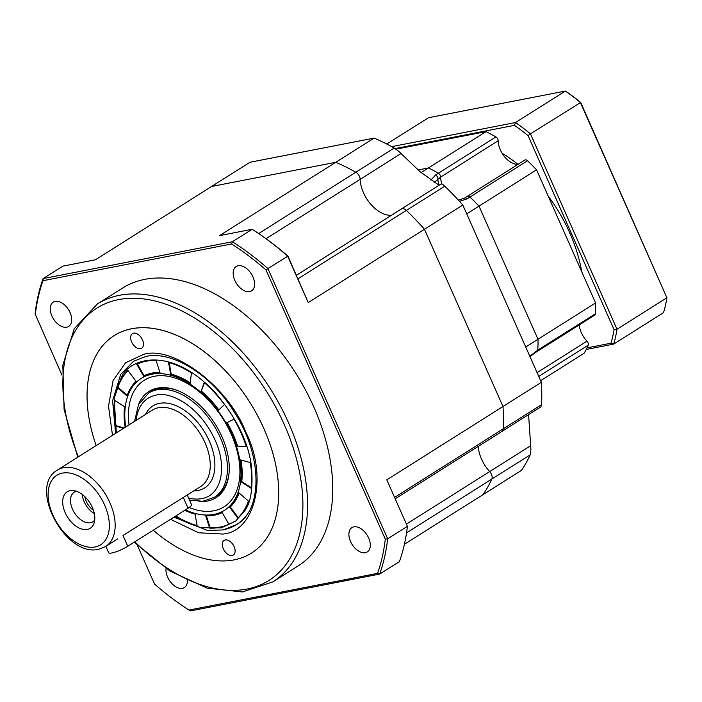 <?xml version="1.0" encoding="UTF-8"?>
<svg xmlns="http://www.w3.org/2000/svg" width="702" height="702" viewBox="0 0 702 702"><rect width="100%" height="100%" fill="white"/><g stroke="black" fill="none" stroke-linecap="round" stroke-linejoin="round"><path stroke-width="1.05" d="M96.174 445.594A128.598 79.045 57.7 0 1 136.811 327.983A128.598 79.045 57.7 0 1 263.847 428.553A128.598 79.045 57.7 0 1 258.52 547.7A128.598 79.045 57.7 0 1 153.229 530.212A128.598 79.054 -122.3 0 0 251.509 553.071A128.598 79.054 -122.3 0 0 263.847 428.553A128.598 79.054 -122.3 0 0 114.259 335.565A128.598 79.054 -122.3 0 0 96.174 445.594M223.271 548.771A8.626 5.3 -122.3 0 0 233.301 555.01A8.626 5.3 -122.3 0 0 234.135 546.647A8.626 5.3 -122.3 0 0 224.096 540.408A8.626 5.3 -122.3 0 0 223.271 548.771M131.634 341.988A8.626 5.3 -122.3 0 0 141.672 348.218A8.626 5.3 -122.3 0 0 142.497 339.865A8.626 5.3 -122.3 0 0 132.459 333.625A8.626 5.3 -122.3 0 0 131.634 341.988M125.728 426.948A77.983 47.938 57.7 0 1 131.379 388.487A77.983 47.938 57.7 0 1 209.775 400.877A77.983 47.938 57.7 0 1 234.389 500.149A77.983 47.938 57.7 0 1 185.425 509.889M189.145 507.511A74.816 45.99 -122.3 0 0 233.582 497.069A74.816 45.99 -122.3 0 0 209.968 401.834A74.816 45.99 -122.3 0 0 134.758 389.943A74.816 45.99 -122.3 0 0 129.054 424.85M248.385 501.026A92.445 56.827 57.7 0 1 243.936 510.503A92.445 56.827 57.7 0 1 237.785 518.137L229.738 507.309A78.887 48.491 -122.3 0 0 234.977 500.789A78.887 48.491 -122.3 0 0 238.777 492.707L248.385 501.026M229.738 507.309L230.282 506.967A78.887 48.491 -122.3 0 0 235.53 500.447A78.887 48.491 -122.3 0 0 239.101 492.988M138.268 405.115A62.838 38.628 57.7 0 1 140.953 399.605A62.838 38.628 57.7 0 1 176.623 390.198A62.838 38.628 57.7 0 1 204.115 409.591A62.838 38.628 57.7 0 1 229.036 473.262A62.838 38.628 57.7 0 1 223.947 489.575A62.838 38.628 57.7 0 1 199.07 501.465M177.185 390.409A61.627 37.882 -122.3 0 0 149.614 392.471M215.356 496.665A61.627 37.882 -122.3 0 0 224.157 488.074A61.627 37.882 -122.3 0 0 229.089 472.665M155.721 389.399A61.627 37.882 -122.3 0 0 154.914 390.277M219.621 492.822A61.627 37.882 -122.3 0 0 220.761 492.471M218.357 410.372A78.887 48.491 -122.3 0 0 201.044 391.602L204.168 382.546A92.445 56.827 57.7 0 1 224.456 404.545L218.357 410.372M237.03 446.419A78.887 48.491 -122.3 0 0 226.562 422.858L234.064 419.173A92.445 56.827 57.7 0 1 246.341 446.779L237.583 446.077A78.887 48.491 -122.3 0 0 227.141 422.578M241.198 481.897A78.887 48.491 -122.3 0 0 240.365 459.871L250.245 462.539A92.445 56.827 57.7 0 1 251.219 488.355L241.198 481.897L241.742 481.554A78.887 48.491 -122.3 0 0 241.005 460.038M205.721 515.838A78.887 48.491 -122.3 0 0 222.201 512.583L228.966 524.315A92.445 56.827 57.7 0 1 209.644 528.132L205.721 515.838M184.749 510.319A78.887 48.491 -122.3 0 0 195.095 514.162L197.201 526.167A92.445 56.827 57.7 0 1 175.289 516.286M123.605 428.281L115.514 426.096A92.445 56.827 57.7 0 1 114.549 400.28L124.57 406.739A78.887 48.491 -122.3 0 0 125.149 427.307M136.03 381.326A78.887 48.491 -122.3 0 0 126.992 395.928L117.383 387.609A92.445 56.827 57.7 0 1 127.975 370.498L136.03 381.326M160.047 372.797A78.887 48.491 -122.3 0 0 143.559 376.053L136.802 364.32A92.445 56.827 57.7 0 1 156.116 360.503L160.047 372.797M190.181 383.424A78.887 48.491 -122.3 0 0 170.665 374.473L168.568 362.469A92.445 56.827 57.7 0 1 191.435 372.964L190.181 383.424M204.501 382.836L201.044 391.602M218.831 409.924A78.887 48.491 -122.3 0 0 201.597 391.26M237.583 446.077L246.218 446.411M241.742 481.554L251.298 487.706M230.282 506.967L238.259 517.681M206.388 515.865L210.196 527.79L209.644 528.132M210.196 527.79A92.445 56.827 -122.3 0 0 228.922 524.245M175.833 515.935A92.445 56.827 -122.3 0 0 197.104 525.64M115.514 426.096L116.067 425.745L124.157 427.939M115.014 400.579A92.445 56.827 -122.3 0 0 116.067 425.745M117.383 387.609L117.936 387.267L127.211 395.296M128.054 370.612A92.445 56.827 -122.3 0 0 117.936 387.267M137.39 364.04L144.112 375.71L143.559 376.053M159.924 372.429A78.887 48.491 -122.3 0 0 144.112 375.71M169.208 362.644L171.218 374.131L170.665 374.473M190.26 382.783A78.887 48.491 -122.3 0 0 171.218 374.131M187.25 495.007L191.567 504.747A12.329 2.255 156.1 0 1 188.057 508.23L127.764 546.279A12.329 2.255 156.1 0 1 111.785 552.974A12.329 2.255 156.1 0 1 108.74 552.781L105.888 546.349M430.888 180.098L435.635 174.956L495.919 136.916A3.291 2.018 57.7 0 1 498.201 140.76A18.489 11.364 -122.3 0 0 500.333 149.903A18.489 11.364 -122.3 0 0 517.927 164.408M434.222 182.423L440.645 177.071A3.291 2.018 57.7 0 0 438.373 173.227A143.796 88.391 -122.3 0 0 428.448 167.953A143.796 88.391 -122.3 0 1 438.373 173.227A3.291 2.018 57.7 0 1 440.645 177.071A18.489 11.364 57.7 0 0 441.865 183.871A18.489 11.364 57.7 0 1 440.645 177.071L498.201 140.76M579.255 324.886A18.489 11.364 -122.3 0 0 581.326 332.678A18.489 11.364 -122.3 0 0 586.995 341.146A3.291 2.018 57.7 0 1 588.004 342.646A3.291 2.018 57.7 0 1 588.215 345.191L538.75 376.404M529.817 356.256L537.767 350.14A3.291 2.018 57.7 0 1 537.083 351.5L594.638 315.18A3.291 2.018 57.7 0 0 595.322 313.829A143.796 88.391 -122.3 0 0 595.559 302.948L536.556 169.814A143.796 88.391 -122.3 0 0 527.483 160.749L467.199 198.798L459.477 201.325M525.728 347.016L538.004 339.268A143.796 88.391 -122.3 0 1 537.767 350.14A143.796 88.391 -122.3 0 0 538.004 339.268L479.001 206.134A143.796 88.391 -122.3 0 0 469.936 197.06A3.291 2.018 57.7 0 0 467.286 196.358A3.291 2.018 57.7 0 1 469.936 197.06A143.796 88.391 -122.3 0 1 479.001 206.134L536.556 169.814M466.839 196.85A3.291 2.018 57.7 0 1 467.286 196.358L464.548 198.087A3.291 2.018 57.7 0 1 467.199 198.798M421.121 172.569L428.448 167.953L417.98 169.989L428.448 167.953L485.995 131.634L395.981 149.157M495.919 136.916A143.796 88.391 -122.3 0 0 485.995 131.634M466.725 213.882L479.001 206.134L538.004 339.268L595.559 302.948M540.637 380.668L584.178 353.194A143.796 88.391 -122.3 0 0 588.215 345.191M467.286 196.358L524.842 160.038A3.291 2.018 57.7 0 1 527.483 160.749M363.487 192.752A28.756 17.682 57.7 0 1 360.179 179.317A6.16 3.791 -122.3 0 0 355.844 172.244A209.529 128.799 -122.3 0 0 335.767 162.302L211.592 186.478L95.393 259.801L62.82 266.146L43.094 278.597L232.406 241.734L252.141 229.282L219.568 235.626L335.767 162.302L211.592 186.478L249.965 162.267L374.131 138.092L335.767 162.302A209.529 128.799 -122.3 0 1 355.844 172.244A6.16 3.791 -122.3 0 1 359.477 176.439A6.16 3.791 -122.3 0 1 360.179 179.317A28.756 17.682 57.7 0 0 391.444 215.286A28.756 17.682 57.7 0 1 363.487 192.752M481.502 459.082A28.756 17.682 57.7 0 1 478.237 446.393A28.756 17.682 57.7 0 0 489.689 471.568A28.756 17.682 57.7 0 1 481.502 459.082M70.033 312.513A14.382 8.836 57.7 0 1 68.647 326.439A14.382 8.836 57.7 0 1 51.922 316.04A14.382 8.836 57.7 0 1 53.299 302.114A14.382 8.836 57.7 0 1 70.033 312.513M252.948 276.904A14.382 8.836 57.7 0 1 251.562 290.821A14.382 8.836 57.7 0 1 234.837 280.423A14.382 8.836 57.7 0 1 236.214 266.506A14.382 8.836 57.7 0 1 252.948 276.904M368.655 538.004A14.382 8.836 57.7 0 1 367.269 551.93A14.382 8.836 57.7 0 1 350.544 541.532A14.382 8.836 57.7 0 1 351.921 527.606A14.382 8.836 57.7 0 1 368.655 538.004M187.399 580.607A14.382 8.836 57.7 0 1 184.354 587.548A14.382 8.836 57.7 0 1 167.629 577.149A14.382 8.836 57.7 0 1 166.058 568.488M97.376 303.957L122.587 288.039A164.338 101.018 57.7 0 1 313.759 406.879A164.338 101.018 57.7 0 1 297.99 566.005L272.78 581.914A164.338 101.018 57.7 0 0 288.548 422.788A164.338 101.018 57.7 0 0 97.376 303.957L74.219 328.782L62.82 365.259L64.101 409.547L77.773 457.204M395.41 498.657L501.895 431.467A6.16 3.791 -122.3 0 0 503.185 428.852A209.529 128.799 -122.3 0 0 502.992 406.511L424.447 229.264A209.529 128.799 -122.3 0 0 406.388 210.407A6.16 3.791 -122.3 0 0 401.36 209.02A6.16 3.791 -122.3 0 0 400.579 209.819M404.413 544.243L483.029 494.629A209.529 128.799 -122.3 0 0 491.812 479.071A6.16 3.791 -122.3 0 0 489.689 471.568L406.633 523.982M441.356 184.091C441.137 183.231 442.269 183.933 444.752 186.197A209.529 128.799 -122.3 0 1 462.82 205.054L541.356 382.3A209.529 128.799 -122.3 0 1 541.558 404.642L540.909 406.844L501.895 431.467A6.16 3.791 -122.3 0 0 503.185 428.852A209.529 128.799 -122.3 0 0 502.992 406.511L386.793 479.835L407.397 526.333L387.671 538.785L267.91 268.55L287.943 256.133L308.248 302.597L424.447 229.264A209.529 128.799 -122.3 0 0 406.388 210.407A6.16 3.791 -122.3 0 0 401.36 209.02L296.411 275.254M287.943 256.133A236.653 145.472 -122.3 0 0 253.519 230.142L252.141 229.282A238.294 146.481 -122.3 0 1 287.644 256.098L308.248 302.597M386.793 479.835L407.397 526.333A238.294 146.481 -122.3 0 1 399.412 561.618L379.677 574.069L377.553 573.358L188.978 610.073L190.365 610.933L379.677 574.069A238.294 146.481 57.7 0 0 387.671 538.785L385.301 539.154L266.014 269.963L267.91 268.55A238.294 146.481 57.7 0 0 232.406 241.734L231.599 243.971L43.015 280.695L43.094 278.597A238.294 146.481 57.7 0 0 35.1 313.873L61.969 375.149M137.39 545.331L154.563 584.082A236.653 145.472 -122.3 0 0 188.978 610.073M231.599 243.971A236.653 145.472 57.7 0 1 266.014 269.963M43.015 280.695A236.653 145.472 -122.3 0 0 35.276 314.891M377.553 573.358A236.653 145.472 -122.3 0 0 385.301 539.154M76.641 491.33A17.462 10.732 -122.3 0 0 76.536 491.347A17.462 10.732 -122.3 0 0 74.166 492.269A17.462 10.732 -122.3 0 0 72.499 509.178A17.462 10.732 -122.3 0 0 90.444 522.736A17.462 10.732 -122.3 0 0 92.804 521.805A17.462 10.732 -122.3 0 0 94.726 519.989M92.322 507.388A21.569 13.259 57.7 0 1 94.068 523.139A21.569 13.259 57.7 0 1 80.809 528.729A21.569 13.259 57.7 0 1 65.163 512.679A21.569 13.259 57.7 0 1 73.508 490.558A21.569 13.259 57.7 0 1 92.322 507.388M136.153 420.366A57.52 35.354 57.7 0 1 155.862 395.217C166.26 391.172 197.411 401.86 214.987 439.864C227.729 467.392 221.349 495.551 201.676 498.604A57.52 35.354 57.7 0 1 188.61 498.078M123.008 535.494L200.693 486.512A45.191 27.782 -122.3 0 0 205.037 442.751A45.191 27.782 -122.3 0 0 158.582 407.678A45.191 27.782 -122.3 0 0 152.457 410.073L57.362 470.086A45.191 27.782 57.7 0 1 63.487 467.69A45.191 27.782 57.7 0 1 107.634 498.051A45.191 27.782 57.7 0 1 105.598 546.525L117.734 538.864M82.231 494.427A17.462 10.732 -122.3 0 0 94.331 513.601M84.828 496.647A14.154 8.705 -122.3 0 0 93.445 510.301M502.079 153.247A119.147 73.245 57.7 0 1 517.971 164.373M548.165 196.016A119.147 73.245 57.7 0 1 569.77 232.906A119.147 73.245 57.7 0 1 581.704 271.683M614.048 329.65L528.079 135.661L530.44 133.845L617.023 329.238L614.048 329.65A162.285 99.763 57.7 0 1 610.977 343.217L613.653 344.103L586.231 349.438M391.716 146.639L515.479 122.543L514.434 125.351A162.285 99.763 57.7 0 1 528.079 135.661M514.434 125.351L395.121 148.578M586.995 347.885L610.977 343.217M617.023 329.238A164.338 101.018 57.7 0 1 613.653 344.103L663.53 312.627A164.338 101.018 57.7 0 0 666.9 297.762L617.023 329.238M580.703 102.457A162.285 99.763 57.7 0 0 567.049 92.146L565.356 91.067L515.479 122.543A164.338 101.018 57.7 0 1 530.44 133.845L580.703 102.457L666.9 297.762L580.317 102.369A164.338 101.018 57.7 0 0 565.356 91.067L428.474 117.725L386.793 144.024M406.528 532.888L491.812 479.071A209.529 128.799 -122.3 0 1 483.029 494.629L521.402 470.419A209.529 128.799 -122.3 0 0 530.177 454.861L530.914 449.333L528.58 414.619M530.177 454.861L491.812 479.071A6.16 3.791 -122.3 0 0 491.444 474.245A6.16 3.791 -122.3 0 0 489.689 471.568L530.458 445.84M439.048 185.24L420.094 171.736L398.947 151.527L394.208 148.034A209.529 128.799 -122.3 0 0 374.131 138.092M541.356 382.3L502.992 406.511L424.447 229.264L462.82 205.054M595.322 313.829L537.767 350.14A3.291 2.018 57.7 0 1 537.083 351.5L534.345 353.229A3.291 2.018 -122.3 0 0 535.029 351.877M170.525 519.296L198.613 532.783L222.648 534.047C255.519 532.002 268.225 475.93 245.744 432.081C228.878 387.135 172.446 344.524 143.12 354.589L125.64 362.758L113.092 380.519L108.503 406.195L112.487 435.301M248.841 512.056A96.551 59.354 57.7 0 1 236.6 524.587A96.551 59.354 57.7 0 1 223.526 529.712M116.356 432.862L114.136 398.359L121.288 377.544C128.22 359.67 169.015 343.655 215.04 392.374C236.425 417.629 248.561 442.365 251.448 466.567C253.211 488.109 250.886 502.948 244.471 511.091L235.697 521.042L221.411 527.843L200.675 527.702L174.745 516.628M183.283 497.455L188.057 508.23M127.764 546.279L122.99 535.503M586.995 341.146L537.083 372.639M266.076 238.698L400.956 153.589M78.405 456.809A161.048 99 57.7 0 1 121.288 299.122A161.048 99 57.7 0 1 284.284 424.578A161.048 99 57.7 0 1 273.929 576.921A161.048 99 57.7 0 1 134.854 541.804M258.696 233.547L394.208 148.034M297.99 278.808L444.752 186.197M394.787 497.253L541.558 404.642M95.103 546.963A41.085 25.254 57.7 0 1 52.878 515.075A41.085 25.254 57.7 0 1 62.381 473.104A41.085 25.254 57.7 0 1 104.607 505.001A41.085 25.254 57.7 0 1 95.103 546.963M145.533 414.452A48.482 29.8 57.7 0 1 175.851 405.563A48.482 29.8 57.7 0 1 209.293 440.97A48.482 29.8 57.7 0 1 193.77 490.891M189.514 500.122L202.773 501.281L214.4 497.297A61.627 37.882 -122.3 0 0 220.314 437.627A61.627 37.882 -122.3 0 0 156.967 389.794A61.627 37.882 -122.3 0 0 148.622 393.067L138.513 404.589L134.591 421.349M435.635 174.956A3.291 2.018 -122.3 0 1 437.908 178.799A18.489 11.364 -122.3 0 0 439.004 185.223M115.611 433.327L112.592 400.807L120.683 374.429L133.547 361.284L145.937 356.432C172.078 350.403 211.706 374.807 234.626 412.627C262.873 456.195 262.671 510.135 236.6 524.587L222.982 529.957L207.388 530.414L173.877 517.172M134.196 542.216L169.928 570.989L207.099 588.127L242.462 591.962L272.78 581.914M57.362 470.086C27.527 486.977 65.637 557.669 98.631 549.262L105.598 546.525M150.57 391.839L148.622 393.067M216.348 496.068L214.4 497.297M441.382 183.775L401.36 209.02M458.397 200.149L464.548 198.087M534.345 353.229L530.045 356.774"/></g></svg>
